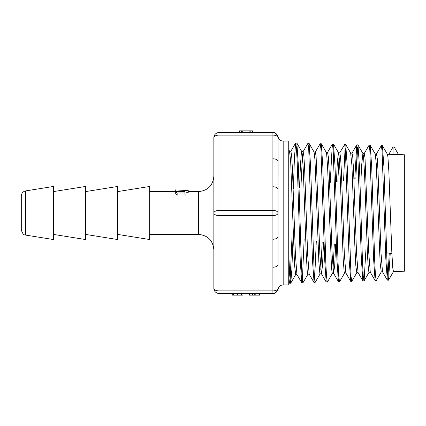 <?xml version="1.0" encoding="UTF-8"?>
<svg xmlns="http://www.w3.org/2000/svg" width="426" height="426" viewBox="0 0 426 426"><rect width="100%" height="100%" fill="white"/><g stroke="black" fill="none" stroke-linecap="round" stroke-linejoin="round"><path stroke-width="0.64" d="M393.044 153.664L393.496 154.457L392.602 154.43L393.044 153.664L393.081 146.917L388.821 154.313M398.491 154.611L394.215 147.002L393.081 146.922M389.226 253.209L387.932 277.89M390.248 253.379L388.544 280.127L387.319 280.127L385.818 258.71L382.053 150.543L381.302 145.601L376.376 154.031M376.339 280.473L375.093 280.516L373.591 258.971L369.832 150.229L369.081 145.213L364.155 153.642M365.95 249.332L364.092 280.888L362.867 280.888L361.365 259.232L357.606 149.872L356.754 144.915L354.826 178.521M350.774 281.352L349.139 259.53L345.374 149.494L344.623 144.462L339.703 152.886M339.671 281.586L338.414 281.65L336.913 259.732L333.153 149.153L332.307 144.148L330.23 182.621M332.429 273.354L327.413 282.033L326.194 282.028L324.687 260.078L320.927 148.828L320.176 143.7L315.251 152.125M316.31 241.057L314.574 280.09M314.09 282.491L312.46 260.302L308.701 148.456L307.945 143.312L303.03 151.741M304.148 239.034L302.348 280.462M307.977 274.11L302.961 282.789L301.741 282.789L300.234 260.552L297.226 162.817L296.475 148.083L295.719 142.934L294.488 156.512L293.354 188.766M291.986 237.005L290.122 280.819M293.008 237.175L291.869 269.631L290.729 283.183L289.52 283.178L288.737 276.346M387.319 280.127L382.495 271.783L380.993 252.831L377.995 170.661L377.244 158.286L376.493 153.935M375.093 280.516L370.269 272.171L368.767 253.081L365.018 157.94L364.267 153.546L362.888 153.504M362.867 280.888L358.042 272.539L356.541 253.332L353.543 170.118L352.792 157.577L352.041 153.168L350.662 153.126L351.929 165.421L354.847 245.733L355.817 265.654L356.802 272.683M350.646 281.277L345.821 272.933L344.32 253.651L341.317 169.862L340.566 157.237L339.815 152.796L338.436 152.748L339.293 158.504L340.262 177.472L343.18 258.848L344.149 271.841L344.549 273.061L345.875 273.023M339.123 156.512L337.834 181.354M335.699 244.29L334.703 265.6L333.59 273.306L332.088 253.853L329.09 169.58L328.339 156.88L327.562 152.407M323.552 242.266L322.514 265.291L321.476 273.78M326.194 282.028L321.369 273.684L319.867 254.178L316.113 156.528L315.362 152.034L313.983 151.986M313.967 282.422L309.143 274.072L307.641 254.428L304.638 169.053L303.887 156.182L303.136 151.651L301.757 151.608L302.348 154.436L303.323 170.421L306.235 253.933L307.21 270.739L307.87 274.2L309.191 274.163M302.449 155.442L300.916 187.509M301.741 282.789L296.917 274.445L295.415 254.679L292.412 168.776L291.661 155.82L290.91 151.267L289.531 151.225L290.681 161.763L294.574 265.499L295.665 274.584M278.04 191.322L278.04 236.67A5.133 2.567 180 0 1 272.906 239.236L272.906 267.209A5.133 2.567 180 0 0 278.04 264.642L278.04 137.689A5.133 2.567 180 0 0 272.906 135.122L218.991 135.122A5.133 2.567 180 0 0 213.857 137.689L213.857 288.311A5.133 2.567 0 0 0 218.991 290.878L218.991 215.567A5.133 2.567 180 0 1 213.857 213A5.133 2.567 0 0 1 218.991 210.433L218.991 132.555A5.133 5.133 0 0 0 213.857 137.689A5.133 5.133 0 0 1 218.991 132.555A5.133 5.133 0 0 0 213.857 137.689A5.133 5.133 0 0 1 218.991 132.555L272.906 132.555A5.133 5.133 0 0 1 278.04 137.689L278.109 174.916M272.906 267.209L272.906 290.878L218.991 290.878L218.991 293.445A5.133 5.133 0 0 1 213.857 288.311A5.133 5.133 0 0 0 218.991 293.445A5.133 5.133 0 0 1 213.857 288.311A5.133 5.133 0 0 0 218.991 293.445L272.906 293.445A5.133 5.133 0 0 0 273.023 293.445A5.133 5.133 0 0 1 272.912 293.445L272.906 293.445A5.133 5.133 0 0 0 274.28 293.258A5.133 5.133 0 0 1 272.906 293.445A5.133 5.133 0 0 0 278.04 288.311L278.109 289.163L278.04 288.311A5.133 5.133 0 0 1 274.28 293.258L272.906 293.445C271.202 293.439 276.863 293.466 272.906 293.445L272.906 290.878A5.133 2.567 0 0 0 278.04 288.311A5.133 5.133 0 0 1 272.906 293.445M275.867 292.508L275.728 292.598A5.133 5.133 0 0 1 274.28 293.258M278.04 189.33A5.133 2.567 180 0 0 272.906 186.764L272.906 210.433A5.133 2.567 0 0 1 278.04 213A5.133 2.567 180 0 1 272.906 215.567L272.906 239.236M272.906 158.791L272.912 132.555A5.133 5.133 0 0 1 278.04 137.689L278.04 161.358A5.133 2.567 180 0 0 272.906 158.791L272.906 186.764M278.109 289.163C275.91 292.689 274.222 294.116 273.045 293.445A5.133 5.133 0 0 0 276.176 292.273L275.728 292.598M277.379 135.17A5.133 5.133 0 0 0 275.728 133.397L276.176 133.727A5.133 5.133 0 0 0 275.728 133.397L276.176 133.727M278.04 137.689A5.133 5.133 0 0 0 274.28 132.742A5.133 5.133 0 0 1 278.04 137.689L278.109 136.837C275.91 133.311 274.222 131.884 273.045 132.555A5.133 5.133 0 0 0 273.023 132.555L273.05 132.555A5.133 5.133 0 0 0 273.023 132.555A5.133 5.133 0 0 1 273.05 132.555M288.737 141.112L288.737 284.887L283.178 284.887L283.178 141.112L288.737 141.112M213.857 176.199C212.941 185.555 207.808 190.694 198.452 191.604L198.452 234.396C207.808 235.306 212.941 240.445 213.857 249.801M149.67 191.604L175.283 191.604M188.244 191.604L198.452 191.604M188.244 190.608L175.283 189.9L188.244 190.608L188.244 192.376L186.013 192.201M186.013 193.063L186.013 195.076L184.964 195.076L184.964 193.063L186.013 193.063L186.013 190.88L184.964 190.88L184.964 191.514L175.709 191.514L175.709 193.862L177.141 195.076L178.079 195.076L178.079 192.083L184.964 192.083L184.964 193.063M184.964 193.99L178.079 193.99M232.25 293.445L232.25 295.159L242.953 295.159L242.953 293.445M233.64 293.445L233.64 295.159M249.375 293.445L249.375 295.159L259.647 295.159L259.647 293.445M255.818 293.445L255.818 295.159M239.471 132.555L239.471 130.841L242.266 130.841L242.266 132.555M241.324 130.841L241.324 132.555M239.897 130.841L239.897 132.555M242.266 130.841L250.195 130.841L250.195 132.555M249.146 130.841L249.146 132.555M179.202 189.959L182.482 190.06M175.283 189.953L175.283 191.673M250.195 130.841L252.426 130.841L252.426 132.555M175.709 191.966L177.141 193.063L177.141 195.076M177.141 193.063L178.079 193.063M25.624 190.912C22.945 191.546 21.502 193.239 21.3 195.981L21.3 230.019C23.531 236.59 25.214 234.401 25.624 235.088L25.624 190.912L53.394 186.471L53.394 239.529L25.624 235.088M388.443 280.212L387.692 275.276L386.941 261.138L383.933 167.157L382.431 145.681L381.302 145.596M376.217 280.601L375.466 275.622L374.715 261.399L371.706 166.901L370.205 145.303L369.081 145.218M363.99 280.974L363.24 275.931L362.483 261.601L359.48 166.571L357.973 144.909L356.855 144.829M357.366 147.199L355.859 178.35M356.882 272.597L351.764 281.352L351.013 276.314L347.254 166.38L345.752 144.542L344.623 144.451M345.14 146.826L343.564 180.4M339.543 281.735L338.787 276.687L338.036 262.208L335.028 166.039L333.521 144.158L332.397 144.079M327.312 282.118L326.561 276.996L325.81 262.432L322.802 165.82L321.295 143.775L320.176 143.695M320.203 273.732L315.086 282.491L314.335 277.347L310.57 165.506L309.068 143.392L307.945 143.306M302.865 282.875L302.109 277.736L301.358 263.023L298.349 165.267L296.842 143.019L295.719 142.939M290.638 283.263L289.685 275.079L288.737 252.405M299.526 187.738L300.405 165.815L301.379 152.758L301.757 151.608M309.068 143.392L314.09 152.071L314.984 159.952L318.877 262.283L319.846 273.343L320.096 273.822L321.422 273.785M320.789 270.02L322.184 242.037M321.3 143.786L326.316 152.465L326.651 153.946L327.626 167.753L331.513 268.332L332.323 273.444L333.702 273.401M333.015 269.658L334.325 244.061M336.444 181.588L337.349 161.896L338.436 152.742M361.072 177.482L361.653 165.08L362.888 153.509M357.973 144.92L362.995 153.605L363.596 157.418L364.565 174.372L367.484 255.227L368.458 270.02L369.001 272.299L370.322 272.262M370.205 145.293L375.263 154.058L376.233 163.44L380.12 262.72L381.243 271.921M382.431 145.687L387.447 154.366L387.9 156.693L388.869 171.582L391.787 251.441L392.761 267.906L393.454 271.543L404.7 271.197L404.7 154.803L393.496 154.457M53.394 191.604L85.488 186.471L85.488 239.529L53.394 234.396M85.488 191.604L117.576 186.471L117.576 239.529L85.488 234.396M117.576 191.604L149.67 186.471L149.67 239.529L117.576 234.396M376.493 153.93L375.114 153.887M392.602 154.43L387.34 154.265M327.589 152.407L326.209 152.364M218.991 215.567L218.991 210.433L272.906 210.433L272.906 215.567L218.991 215.567M273.05 293.445A5.133 5.133 0 0 0 276.176 292.273M241.558 293.445L241.558 295.159M237.601 293.445L237.601 295.159M254.753 293.445L254.753 295.159M250.019 293.445L250.019 295.159M252.474 293.445L252.474 295.159M356.754 144.915L351.929 153.264M338.414 281.65L333.59 273.306M332.307 144.148L327.482 152.497M295.628 143.014L290.804 151.358M289.52 283.178L288.737 281.831M272.912 132.555L273.7 132.619M278.114 136.837C278.764 139.488 280.452 140.915 283.178 141.112M283.178 284.887C280.452 285.085 278.764 286.512 278.114 289.163M149.67 234.396L198.452 234.396M386.622 252.778L391.888 253.656M351.764 281.352L350.736 281.352M315.086 282.491L314.058 282.491M289.637 151.315L288.737 149.766M295.745 274.498L290.729 283.178M301.864 151.704L296.842 143.024M338.542 152.838L333.521 144.153M344.655 272.965L339.634 281.645M350.768 153.222L345.752 144.542M369.108 272.203L364.092 280.883M381.334 271.831L376.312 280.516M393.565 271.447L388.544 280.127M382.553 271.884L381.227 271.926M358.101 272.645L356.775 272.683M296.975 274.541L295.644 274.584"/></g></svg>
